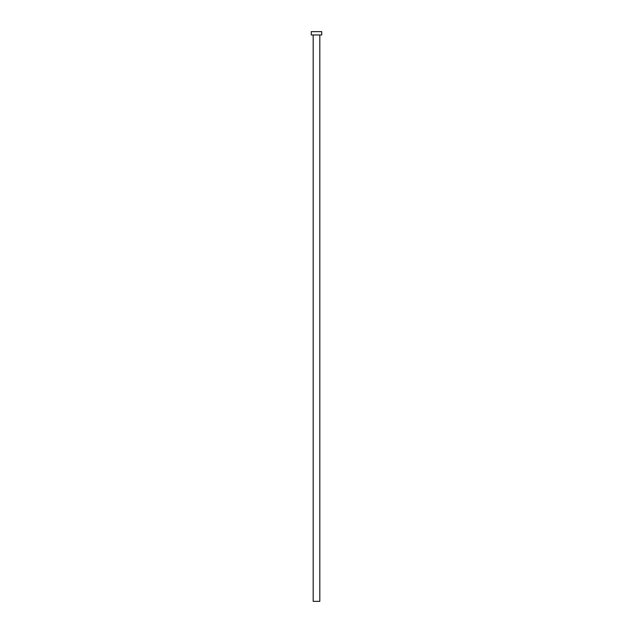 <?xml version="1.0" encoding="UTF-8"?>
<svg xmlns="http://www.w3.org/2000/svg" width="633" height="633" viewBox="0 0 633 633"><rect width="100%" height="100%" fill="white"/><g stroke="black" fill="none" stroke-linecap="round" stroke-linejoin="round"><path stroke-width="0.95" d="M319.823 34.973L319.823 601.35L313.177 601.35L313.177 34.973M321.722 34.973L311.278 34.973L311.278 31.65L321.722 31.65L321.722 34.973"/></g></svg>
